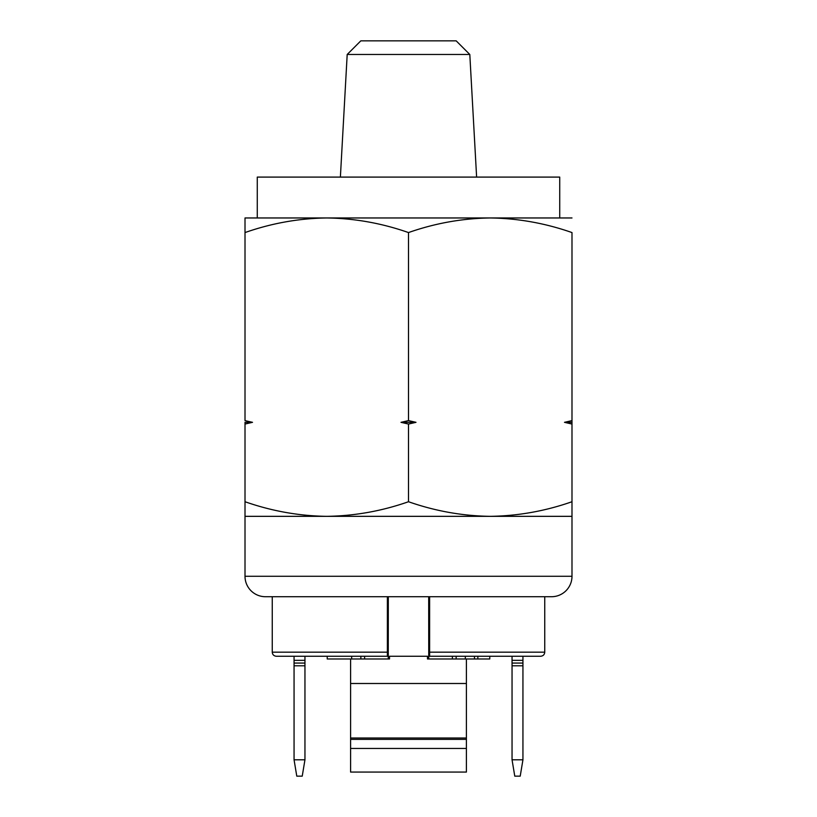<?xml version="1.0" encoding="UTF-8"?>
<svg xmlns="http://www.w3.org/2000/svg" width="817" height="817" viewBox="0 0 817 817"><rect width="100%" height="100%" fill="white"/><g stroke="black" fill="none" stroke-linecap="round" stroke-linejoin="round"><path stroke-width="1.23" d="M245.008 516.334L245.008 501.73C271.704 511.085 298.951 515.956 326.759 516.334C354.629 515.946 381.876 511.074 408.5 501.73C435.195 511.085 462.442 515.956 490.241 516.334C518.121 515.946 545.368 511.074 571.992 501.73L571.992 516.334L245.008 516.334L245.008 576.281A20.435 20.435 0 0 0 265.443 596.716L551.557 596.716A20.435 20.435 0 0 0 571.992 576.281L245.008 576.281M571.992 217.965L257.273 217.965L257.273 177.095L559.727 177.095L559.727 217.965L490.241 217.965C518.049 218.343 545.296 223.215 571.992 232.569L571.992 420.602L564.496 422.328L571.992 420.602L571.992 424.054L564.496 422.328L571.992 422.328L571.992 576.281M347.194 54.473L360.818 40.85L456.182 40.85L469.806 54.473L347.194 54.473L340.383 177.095M469.806 54.473L476.617 177.095M490.241 217.965C462.371 218.353 435.124 223.225 408.5 232.569C381.805 223.215 354.558 218.343 326.759 217.965L245.008 217.965L245.008 232.569L245.008 217.965M326.759 217.965C298.879 218.353 271.632 223.225 245.008 232.569L245.008 420.602L252.504 422.328L245.008 424.054L245.008 422.328L252.453 422.318M245.008 422.328L245.008 501.73M408.5 232.569L408.5 420.602L401.004 422.328L408.5 420.602L415.996 422.328L408.5 424.054L401.004 422.328L415.996 422.328L408.5 424.054L408.5 501.73M571.992 422.328L571.992 420.602M567.703 423.053L568.795 423.308M412.789 421.603L411.697 421.358M404.211 423.053L405.303 423.308M245.008 424.054L252.504 422.328M249.297 421.603L248.205 421.358M272.255 596.716L272.255 652.17L387.381 652.17L387.381 596.716M489.771 656.255L489.771 658.982L428.741 658.982L428.69 596.716M428.741 658.982L427.485 658.982L427.485 656.255L389.515 656.255L389.515 658.982L327.229 658.982L327.229 656.255M477.853 658.982L477.853 656.255L477.853 658.982L474.452 658.982L474.452 656.255L474.452 658.982M452.393 658.982L452.393 656.255L446.644 656.255M512.045 759.8L522.941 759.8L520.215 776.15L514.771 776.15L512.045 759.8L512.045 663.067L522.941 663.067L522.941 656.255L540.66 656.255L428.741 656.255M456.131 658.982L456.131 656.255M465.322 658.982L465.322 656.255M351.678 658.982L351.678 656.255M360.869 658.982L360.869 656.255L364.607 656.255L364.607 658.982M388.259 658.982L388.259 656.255L276.34 656.255L294.059 656.255L294.059 759.8L304.955 759.8L302.229 776.15L296.785 776.15L294.059 759.8M370.356 656.255L364.607 656.255M388.31 596.716L388.259 656.255M429.619 656.255L429.619 652.17L544.745 652.17C544.52 654.631 543.162 655.99 540.66 656.255M429.619 596.716L429.619 652.17M387.381 652.17L387.381 656.255M324.032 656.255L296.98 656.255M350.595 658.982L350.595 683.502L466.405 683.502L466.405 772.065L350.595 772.065L350.595 748.464L466.405 748.464M466.405 658.982L466.405 683.502M350.595 683.502L350.595 748.464M293.344 656.255L291.332 656.255M304.955 656.255L304.955 663.067L294.059 663.067M304.955 663.067L304.955 759.8M522.941 759.8L522.941 663.067L512.045 663.067L512.045 656.255M512.045 663.067L522.941 663.067M350.595 738.006L466.405 738.006L350.595 738.006M350.595 739.365L466.405 739.365M304.955 660.34L294.059 660.34M304.955 665.794L294.059 665.794M512.045 665.794L522.941 665.794M512.045 660.34L522.941 660.34M272.255 652.17C272.48 654.631 273.838 655.99 276.34 656.255M544.745 596.716L544.745 652.17"/></g></svg>
